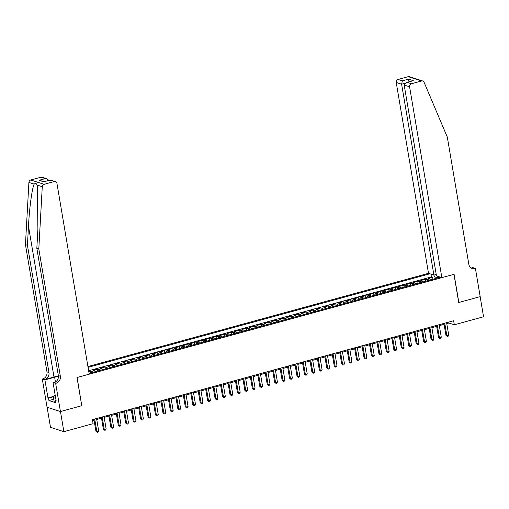<?xml version="1.0" encoding="UTF-8"?>
<svg xmlns="http://www.w3.org/2000/svg" width="509" height="509" viewBox="0 0 509 509"><rect width="100%" height="100%" fill="white"/><g stroke="black" fill="none" stroke-linecap="round" stroke-linejoin="round"><path stroke-width="0.76" d="M436.219 274.427L433.903 275.064L428.502 273.32L87.923 366.55M47.108 407.238L50.506 427.344L63.867 431.67L93.102 423.666L92.422 419.639L453.634 320.753L454.321 324.78L483.55 316.776L480.146 296.645L458.73 302.511L453.964 274.326L77.107 377.493L81.752 405.635M430.48 279.912A3.353 1.311 -105.3 0 0 429.475 278.938L428.158 278.512L432.625 277.29L432.955 279.237M427.503 280.733A3.353 1.311 -105.3 0 0 426.491 279.759L425.174 279.333L425.505 281.273M425.174 279.333L420.708 280.554L422.025 280.981A3.353 1.311 -105.3 0 1 423.03 281.954M415.586 283.99A3.353 1.311 -105.3 0 0 414.581 283.017L413.257 282.59L417.73 281.369L418.054 283.316M408.135 286.033A3.353 1.311 -105.3 0 0 407.13 285.059L405.813 284.633L410.279 283.405L410.61 285.352M400.691 288.069A3.353 1.311 -105.3 0 0 399.68 287.095L398.362 286.669L402.835 285.447L403.16 287.394M393.241 290.111A3.353 1.311 -105.3 0 0 392.235 289.137L390.918 288.711L395.385 287.483L395.716 289.43M385.79 292.147A3.353 1.311 -105.3 0 0 384.785 291.173L383.468 290.747L387.934 289.526L388.265 291.472M378.346 294.189A3.353 1.311 -105.3 0 0 377.341 293.216L376.024 292.79L380.49 291.562L380.821 293.508M370.896 296.225A3.353 1.311 -105.3 0 0 369.89 295.252L368.573 294.826L373.04 293.604L373.371 295.551M363.451 298.261A3.353 1.311 -105.3 0 0 362.446 297.288L361.123 296.862L365.596 295.64L365.92 297.587M356.001 300.304A3.353 1.311 -105.3 0 0 354.996 299.33L353.679 298.904L358.145 297.682L358.476 299.623M348.557 302.34A3.353 1.311 -105.3 0 0 347.545 301.366L346.228 300.94L350.701 299.718L351.025 301.665M341.106 304.382A3.353 1.311 -105.3 0 0 340.101 303.409L338.784 302.982L343.251 301.761L343.581 303.701M333.656 306.418A3.353 1.311 -105.3 0 0 332.651 305.445L331.334 305.018L335.8 303.797L336.131 305.744M326.212 308.46A3.353 1.311 -105.3 0 0 325.206 307.487L323.889 307.061L328.356 305.833L328.687 307.78M318.761 310.496A3.353 1.311 -105.3 0 0 317.756 309.523L316.439 309.097L320.905 307.875L321.236 309.822M311.317 312.539A3.353 1.311 -105.3 0 0 310.312 311.565L308.988 311.139L313.461 309.911L313.786 311.858M303.867 314.575A3.353 1.311 -105.3 0 0 302.861 313.601L301.544 313.175L306.011 311.953L306.342 313.9M296.423 316.611A3.353 1.311 -105.3 0 0 295.411 315.637L294.094 315.211L298.567 313.989L298.891 315.936M288.972 318.653A3.353 1.311 -105.3 0 0 287.967 317.68L286.65 317.253L291.116 316.032L291.447 317.972M281.522 320.689A3.353 1.311 -105.3 0 0 280.516 319.716L279.199 319.289L283.666 318.068L283.997 320.015M274.077 322.731A3.353 1.311 -105.3 0 0 273.072 321.758L271.755 321.332L276.222 320.11L276.552 322.051M266.627 324.767A3.353 1.311 -105.3 0 0 265.622 323.794L264.305 323.368L268.771 322.146L269.102 324.093M259.183 326.81A3.353 1.311 -105.3 0 0 258.178 325.836L256.854 325.41L261.327 324.182L261.651 326.129M251.732 328.846A3.353 1.311 -105.3 0 0 250.727 327.872L249.41 327.446L253.876 326.224L254.207 328.171M244.288 330.888A3.353 1.311 -105.3 0 0 243.277 329.915L241.96 329.488L246.432 328.26L246.757 330.207M236.838 332.924A3.353 1.311 -105.3 0 0 235.832 331.951L234.515 331.524L238.982 330.303L239.313 332.25M229.387 334.96A3.353 1.311 -105.3 0 0 228.382 333.987L227.065 333.56L231.531 332.339L231.862 334.286M221.943 337.003A3.353 1.311 -105.3 0 0 220.938 336.029L219.621 335.603L224.087 334.381L224.418 336.328M214.493 339.039A3.353 1.311 -105.3 0 0 213.487 338.065L212.17 337.639L216.637 336.417L216.968 338.364M207.048 341.081A3.353 1.311 -105.3 0 0 206.043 340.107L204.72 339.681L209.193 338.46L209.517 340.4M199.598 343.117A3.353 1.311 -105.3 0 0 198.593 342.143L197.276 341.717L201.742 340.496L202.073 342.442M192.154 345.159A3.353 1.311 -105.3 0 0 191.142 344.186L189.825 343.76L194.298 342.532L194.623 344.478M184.703 347.195A3.353 1.311 -105.3 0 0 183.698 346.222L182.381 345.796L186.848 344.574L187.178 346.521M177.253 349.238A3.353 1.311 -105.3 0 0 176.248 348.264L174.931 347.838L179.397 346.61L179.728 348.557M169.809 351.274A3.353 1.311 -105.3 0 0 168.803 350.3L167.486 349.874L171.953 348.652L172.284 350.599M162.358 353.316A3.353 1.311 -105.3 0 0 161.353 352.343L160.036 351.916L164.502 350.688L164.833 352.635M154.914 355.352A3.353 1.311 -105.3 0 0 153.909 354.379L152.585 353.952L157.058 352.731L157.383 354.678M147.464 357.388A3.353 1.311 -105.3 0 0 146.458 356.415L145.141 355.988L149.608 354.767L149.939 356.714M140.02 359.43A3.353 1.311 -105.3 0 0 139.008 358.457L137.691 358.031L142.164 356.809L142.488 358.75M132.569 361.466A3.353 1.311 -105.3 0 0 131.564 360.493L130.247 360.067L134.713 358.845L135.044 360.792M125.119 363.509A3.353 1.311 -105.3 0 0 124.113 362.535L122.796 362.109L127.263 360.881L127.594 362.828M117.674 365.545A3.353 1.311 -105.3 0 0 116.669 364.571L115.352 364.145L119.819 362.923L120.149 364.87M110.224 367.587A3.353 1.311 -105.3 0 0 109.219 366.614L107.902 366.187L112.368 364.959L112.699 366.906M102.78 369.623A3.353 1.311 -105.3 0 0 101.775 368.65L100.451 368.223L104.924 367.002L105.248 368.949M95.329 371.665A3.353 1.311 -105.3 0 0 94.324 370.692L93.007 370.266L97.473 369.038L97.804 370.985M88.744 371.43L90.029 371.08L90.354 373.027M89.075 373.377L440.457 277.182M429.914 273.772L88.057 367.358M432.625 277.29L431.416 276.902L88.63 370.737M90.029 371.08L91.346 371.506A3.353 1.311 74.7 0 1 92.352 372.48M97.473 369.038L98.791 369.464A3.353 1.311 74.7 0 1 99.802 370.437M104.924 367.002L106.241 367.428A3.353 1.311 74.7 0 1 107.246 368.401M112.368 364.959L113.685 365.386A3.353 1.311 74.7 0 1 114.697 366.359M119.819 362.923L121.136 363.35A3.353 1.311 74.7 0 1 122.141 364.323M127.263 360.881L128.586 361.307A3.353 1.311 74.7 0 1 129.591 362.281M134.713 358.845L136.03 359.271A3.353 1.311 74.7 0 1 137.036 360.245M142.164 356.809L143.481 357.235A3.353 1.311 74.7 0 1 144.486 358.209M149.608 354.767L150.925 355.193A3.353 1.311 74.7 0 1 151.936 356.166M157.058 352.731L158.375 353.157A3.353 1.311 74.7 0 1 159.381 354.13M164.502 350.688L165.819 351.115A3.353 1.311 74.7 0 1 166.831 352.088M171.953 348.652L173.27 349.079A3.353 1.311 74.7 0 1 174.275 350.052M179.397 346.61L180.72 347.036A3.353 1.311 74.7 0 1 181.726 348.01M186.848 344.574L188.165 345A3.353 1.311 74.7 0 1 189.17 345.974M194.298 342.532L195.615 342.958A3.353 1.311 74.7 0 1 196.62 343.931M201.742 340.496L203.059 340.922A3.353 1.311 74.7 0 1 204.071 341.895M209.193 338.46L210.51 338.886A3.353 1.311 74.7 0 1 211.515 339.859M216.637 336.417L217.954 336.843A3.353 1.311 74.7 0 1 218.965 337.817M224.087 334.381L225.404 334.807A3.353 1.311 74.7 0 1 226.41 335.781M231.531 332.339L232.855 332.765A3.353 1.311 74.7 0 1 233.86 333.739M238.982 330.303L240.299 330.729A3.353 1.311 74.7 0 1 241.304 331.703M246.432 328.26L247.749 328.687A3.353 1.311 74.7 0 1 248.755 329.66M253.876 326.224L255.194 326.651A3.353 1.311 74.7 0 1 256.205 327.624M261.327 324.182L262.644 324.608A3.353 1.311 74.7 0 1 263.649 325.582M268.771 322.146L270.088 322.572A3.353 1.311 74.7 0 1 271.1 323.546M276.222 320.11L277.539 320.536A3.353 1.311 74.7 0 1 278.544 321.51M283.666 318.068L284.989 318.494A3.353 1.311 74.7 0 1 285.994 319.467M291.116 316.032L292.433 316.458A3.353 1.311 74.7 0 1 293.438 317.431M298.567 313.989L299.884 314.416A3.353 1.311 74.7 0 1 300.889 315.389M306.011 311.953L307.328 312.38A3.353 1.311 74.7 0 1 308.339 313.353M313.461 309.911L314.778 310.337A3.353 1.311 74.7 0 1 315.784 311.311M320.905 307.875L322.222 308.301A3.353 1.311 74.7 0 1 323.234 309.275M328.356 305.833L329.673 306.259A3.353 1.311 74.7 0 1 330.678 307.232M335.8 303.797L337.123 304.223A3.353 1.311 74.7 0 1 338.129 305.196M343.251 301.761L344.568 302.187A3.353 1.311 74.7 0 1 345.573 303.154M350.701 299.718L352.018 300.145A3.353 1.311 74.7 0 1 353.023 301.118M358.145 297.682L359.462 298.109A3.353 1.311 74.7 0 1 360.474 299.082M365.596 295.64L366.913 296.066A3.353 1.311 74.7 0 1 367.918 297.04M373.04 293.604L374.357 294.03A3.353 1.311 74.7 0 1 375.368 295.004M380.49 291.562L381.807 291.988A3.353 1.311 74.7 0 1 382.813 292.961M387.934 289.526L389.258 289.952A3.353 1.311 74.7 0 1 390.263 290.925M395.385 287.483L396.702 287.909A3.353 1.311 74.7 0 1 397.707 288.883M402.835 285.447L404.152 285.873A3.353 1.311 74.7 0 1 405.158 286.847M410.279 283.405L411.596 283.831A3.353 1.311 74.7 0 1 412.608 284.805M417.73 281.369L419.047 281.795A3.353 1.311 74.7 0 1 420.052 282.769M438.516 277.157L435.36 278.022L433.732 275.006M435.45 278.557L435.36 278.022M81.879 405.673L60.463 411.539L63.867 431.67M446.775 323.609L448.9 323.03L454.321 324.78M92.581 420.574L94.05 420.173M96.729 419.435L101.501 418.131M104.18 417.399L108.945 416.095M111.624 415.357L116.396 414.052M119.074 413.321L123.846 412.016M126.518 411.285L131.29 409.974M133.969 409.242L138.741 407.938M141.419 407.206L146.185 405.896M148.863 405.164L153.635 403.86M156.314 403.128L161.079 401.824M163.758 401.086L168.53 399.781M171.209 399.05L175.98 397.745M178.653 397.007L183.425 395.703M186.103 394.971L190.875 393.667M193.554 392.935L198.319 391.625M200.998 390.893L205.77 389.589M208.448 388.857L213.214 387.546M215.892 386.815L220.664 385.51M223.343 384.779L228.115 383.468M230.787 382.736L235.559 381.432M238.237 380.7L243.009 379.396M245.688 378.658L250.453 377.354M253.132 376.622L257.904 375.318M260.583 374.579L265.348 373.275M268.027 372.543L272.799 371.239M275.477 370.507L280.249 369.197M282.921 368.465L287.693 367.161M290.372 366.429L295.144 365.118M297.822 364.387L302.588 363.082M305.266 362.351L310.038 361.046M312.717 360.308L317.482 359.004M320.161 358.272L324.933 356.968M327.611 356.23L332.383 354.926M335.056 354.194L339.827 352.89M342.506 352.158L347.278 350.847M349.957 350.116L354.722 348.811M357.401 348.08L362.173 346.769M364.851 346.037L369.617 344.733M372.295 344.001L377.067 342.697M379.746 341.959L384.518 340.655M387.19 339.923L391.962 338.619M394.64 337.881L399.412 336.576M402.091 335.845L406.856 334.54M409.535 333.809L414.307 332.498M416.986 331.766L421.751 330.462M424.43 329.73L429.202 328.42M431.88 327.688L436.652 326.384M439.324 325.652L444.096 324.348M448.741 322.095L448.9 323.03M438.694 276.616L438.319 277.768M431.416 276.902L430.938 274.109M443.937 323.412L445.967 335.412L446.87 335.705L444.751 323.19M448.734 335.196L448.079 336.309L447.335 336.513L446.87 335.705L448.734 335.196L446.616 322.674M447.335 336.513L445.967 335.412M55.653 401.194L54.119 401.194L53.572 397.974L54.215 395.786L55.239 395.506M55.659 397.974L53.572 397.974M441.863 277.64L409.586 86.797L404.184 85.048L436.467 275.891L441.863 277.64L454.079 274.294L458.844 302.48L480.184 296.639L475.412 268.453L472.797 267.607L471.219 268.039M428.502 273.32L396.225 82.477A2.52 2.246 -72.1 0 1 398.051 79.449L408.218 76.662A2.52 2.246 -72.1 0 1 409.401 76.687L422.763 81.007A2.52 2.246 107.9 0 1 424.054 82.229L447.322 137.131L468.84 264.356A5.873 5.236 107.9 0 0 472.244 268.517A5.873 5.236 107.9 0 0 475.005 268.567L475.412 268.453M398.051 79.449L402.364 80.842L408.549 79.15L413.276 80.683L407.098 82.375L411.412 83.769L421.579 80.988L408.218 76.662M433.903 275.064L401.62 84.22L396.225 82.477M422.763 81.007A2.52 2.246 107.9 0 0 421.579 80.988M411.412 83.769A2.52 2.246 107.9 0 0 409.586 86.797M471.296 268.084A5.873 5.236 107.9 0 0 473.026 267.925L475.005 268.567M402.364 80.842L401.62 84.22L404.776 83.361M408.549 79.15L407.804 82.528M413.276 80.683L406.284 82.515L404.184 85.048M407.098 82.375L406.284 82.515M58.414 376.062A10.924 2.494 -9.6 0 0 53.999 377.023L44.684 379.568L42.298 379.04L47.063 407.225L60.425 411.546L81.764 405.705L76.999 377.525L89.215 374.179L56.932 183.335A2.52 2.246 107.9 0 0 54.291 181.535L44.124 184.315A2.52 2.246 107.9 0 0 42.266 186.746L38.811 248.958L60.329 376.189A5.873 5.236 -72.1 0 1 56.066 383.252L55.659 383.366L60.425 411.546M38.811 248.958L36.833 248.322L37.895 229.241L37.373 186.956L36.985 185.034C36.394 183.259 35.465 182.954 34.186 184.131C32.092 188.069 29.401 207.939 28.485 226.2L27.429 245.274L48.947 372.505A5.873 5.236 -72.1 0 1 44.684 379.568M27.429 245.274L25.45 244.638L46.968 371.863A5.873 5.236 -72.1 0 1 42.711 378.931M56.066 383.252L54.094 382.609A5.873 5.236 -72.1 0 0 58.35 375.547L36.833 248.322M54.291 181.535L49.977 180.135L43.793 181.828L39.066 180.301L45.244 178.608L40.93 177.208L30.763 179.995L44.124 184.315M34.186 184.131L28.905 182.426L25.45 244.638M55.659 383.366L53.044 382.52L56.092 400.551L55.513 400.367L56.035 400.227M53.782 399.209L48.953 400.526L55.926 402.784L55.513 400.367M48.953 400.526L48.546 398.114L47.967 397.923L44.919 379.886L42.298 379.04M58.433 376.399A9.436 2.157 -9.6 0 0 54.635 377.226L44.919 379.886M53.044 382.52L55.875 381.737M28.905 182.426A2.52 2.246 -72.1 0 1 30.763 179.995M40.93 177.208A2.52 2.246 -72.1 0 1 42.113 177.234L46.974 178.805L48.858 180.358M47.967 397.923L54.081 396.25M53.967 396.626L48.546 398.114M49.977 180.135L55.475 181.554M43.793 181.828L50.276 179.976M39.066 180.301L44.264 181.618M45.244 178.608L46.974 178.805M436.493 325.448L438.523 337.448L439.426 337.741L437.307 325.226M441.284 337.232L440.635 338.345L439.891 338.549L439.426 337.741L441.284 337.232L439.172 324.717M439.891 338.549L438.523 337.448M429.042 327.491L431.072 339.49L431.976 339.783L429.857 327.262M433.84 339.274L433.184 340.381L432.44 340.585L431.976 339.783L433.84 339.274L431.721 326.753M432.44 340.585L431.072 339.49M421.598 329.527L423.628 341.526L424.531 341.819L422.413 329.304M426.389 341.31L425.74 342.423L424.996 342.627L424.531 341.819L426.389 341.31L424.271 328.795M424.996 342.627L423.628 341.526M414.148 331.563L416.177 343.569L417.081 343.861L414.962 331.34M418.945 343.352L418.29 344.459L417.545 344.663L417.081 343.861L418.945 343.352L416.826 330.831M417.545 344.663L416.177 343.569M406.697 333.605L408.727 345.605L409.63 345.897L407.518 333.382M411.495 345.388L410.839 346.502L410.095 346.705L409.63 345.897L411.495 345.388L409.376 332.873M410.095 346.705L408.727 345.605M399.253 335.641L401.283 347.647L402.186 347.94L400.068 335.418M404.044 347.424L403.395 348.538L402.651 348.741L402.186 347.94L404.044 347.424L401.932 334.909M402.651 348.741L401.283 347.647M391.803 337.683L393.832 349.683L394.736 349.976L392.617 337.461M396.6 349.467L395.945 350.58L395.2 350.784L394.736 349.976L396.6 349.467L394.481 336.952M395.2 350.784L393.832 349.683M384.359 339.719L386.388 351.725L387.292 352.012L385.173 339.497M389.15 351.503L388.501 352.616L387.756 352.82L387.292 352.012L389.15 351.503L387.037 338.988M387.756 352.82L386.388 351.725M376.908 341.762L378.938 353.761L379.841 354.054L377.723 341.539M381.705 353.545L381.05 354.658L380.306 354.862L379.841 354.054L381.705 353.545L379.587 341.024M380.306 354.862L378.938 353.761M369.464 343.798L371.494 355.797L372.397 356.09L370.278 343.575M374.255 355.581L373.606 356.694L372.862 356.898L372.397 356.09L374.255 355.581L372.136 343.066M372.862 356.898L371.494 355.797M362.014 345.84L364.043 357.84L364.947 358.132L362.828 345.611M366.811 357.623L366.156 358.73L365.411 358.934L364.947 358.132L366.811 357.623L364.692 345.102M365.411 358.934L364.043 357.84M354.563 347.876L356.593 359.876L357.496 360.168L355.384 347.653M359.36 359.659L358.705 360.773L357.961 360.976L357.496 360.168L359.36 359.659L357.242 347.144M357.961 360.976L356.593 359.876M347.119 349.912L349.149 361.918L350.052 362.211L347.933 349.689M351.91 361.702L351.261 362.809L350.516 363.012L350.052 362.211L351.91 361.702L349.798 349.18M350.516 363.012L349.149 361.918M339.668 351.954L341.698 363.954L342.602 364.247L340.483 351.732M344.466 363.738L343.81 364.851L343.066 365.055L342.602 364.247L344.466 363.738L342.347 351.223M343.066 365.055L341.698 363.954M332.224 353.99L334.254 365.996L335.157 366.289L333.039 353.768M337.015 365.774L336.366 366.887L335.622 367.091L335.157 366.289L337.015 365.774L334.903 353.259M335.622 367.091L334.254 365.996M324.774 356.033L326.803 368.032L327.707 368.325L325.588 355.81M329.571 367.816L328.916 368.93L328.171 369.133L327.707 368.325L329.571 367.816L327.452 355.301M328.171 369.133L326.803 368.032M317.33 358.069L319.359 370.075L320.263 370.361L318.144 357.846M322.121 369.852L321.472 370.966L320.727 371.169L320.263 370.361L322.121 369.852L320.002 357.337M320.727 371.169L319.359 370.075M309.879 360.111L311.909 372.111L312.812 372.403L310.694 359.888M314.677 371.894L314.021 373.008L313.277 373.212L312.812 372.403L314.677 371.894L312.558 359.373M313.277 373.212L311.909 372.111M302.429 362.147L304.465 374.147L305.362 374.439L303.249 361.924M307.226 373.93L306.571 375.044L305.826 375.248L305.362 374.439L307.226 373.93L305.107 361.415M305.826 375.248L304.465 374.147M294.985 364.189L297.014 376.189L297.918 376.482L295.799 363.96M299.776 375.973L299.127 377.08L298.382 377.29L297.918 376.482L299.776 375.973L297.663 363.451M298.382 377.29L297.014 376.189M287.534 366.226L289.564 378.225L290.467 378.518L288.349 366.003M292.331 378.009L291.676 379.122L290.932 379.326L290.467 378.518L292.331 378.009L290.213 365.494M290.932 379.326L289.564 378.225M280.09 368.261L282.12 380.268L283.023 380.56L280.904 368.039M284.881 380.051L284.232 381.158L283.488 381.362L283.023 380.56L284.881 380.051L282.769 367.53M283.488 381.362L282.12 380.268M272.639 370.304L274.669 382.304L275.573 382.596L273.454 370.081M277.437 382.087L276.781 383.201L276.037 383.404L275.573 382.596L277.437 382.087L275.318 369.572M276.037 383.404L274.669 382.304M265.195 372.34L267.225 384.346L268.128 384.639L266.01 372.117M269.986 384.123L269.337 385.237L268.593 385.44L268.128 384.639L269.986 384.123L267.868 371.608M268.593 385.44L267.225 384.346M257.745 374.382L259.775 386.382L260.678 386.675L258.559 374.16M262.542 386.166L261.887 387.279L261.142 387.483L260.678 386.675L262.542 386.166L260.423 373.651M261.142 387.483L259.775 386.382M250.294 376.418L252.33 388.424L253.227 388.711L251.115 376.196M255.092 388.202L254.443 389.315L253.692 389.519L253.227 388.711L255.092 388.202L252.973 375.687M253.692 389.519L252.33 388.424M242.85 378.461L244.88 390.46L245.783 390.753L243.665 378.238M247.641 390.244L246.992 391.357L246.248 391.561L245.783 390.753L247.641 390.244L245.529 377.729M246.248 391.561L244.88 390.46M235.4 380.497L237.429 392.496L238.333 392.789L236.221 380.274M240.197 392.28L239.542 393.393L238.797 393.597L238.333 392.789L240.197 392.28L238.078 379.765M238.797 393.597L237.429 392.496M227.956 382.539L229.985 394.539L230.889 394.831L228.77 382.316M232.747 394.322L232.098 395.429L231.353 395.639L230.889 394.831L232.747 394.322L230.634 381.801M231.353 395.639L229.985 394.539M220.505 384.575L222.535 396.575L223.438 396.867L221.32 384.352M225.302 396.358L224.647 397.472L223.903 397.675L223.438 396.867L225.302 396.358L223.184 383.843M223.903 397.675L222.535 396.575M213.061 386.611L215.091 398.617L215.994 398.91L213.875 386.388M217.852 398.401L217.203 399.508L216.459 399.711L215.994 398.91L217.852 398.401L215.733 385.879M216.459 399.711L215.091 398.617M205.611 388.653L207.64 400.653L208.544 400.946L206.425 388.431M210.408 400.437L209.753 401.55L209.008 401.754L208.544 400.946L210.408 400.437L208.289 387.922M209.008 401.754L207.64 400.653M198.16 390.689L200.196 402.695L201.093 402.988L198.981 390.467M202.957 402.473L202.308 403.586L201.558 403.79L201.093 402.988L202.957 402.473L200.839 389.958M201.558 403.79L200.196 402.695M190.716 392.732L192.746 404.731L193.649 405.024L191.53 392.509M195.507 404.515L194.858 405.628L194.114 405.832L193.649 405.024L195.507 404.515L193.395 392M194.114 405.832L192.746 404.731M183.265 394.768L185.295 406.774L186.199 407.06L184.086 394.545M188.063 406.551L187.407 407.664L186.663 407.868L186.199 407.06L188.063 406.551L185.944 394.036M186.663 407.868L185.295 406.774M175.821 396.81L177.851 408.81L178.754 409.102L176.636 396.587M180.612 408.593L179.963 409.707L179.219 409.91L178.754 409.102L180.612 408.593L178.5 396.078M179.219 409.91L177.851 408.81M168.371 398.846L170.4 410.846L171.304 411.138L169.185 398.623M173.168 410.629L172.513 411.743L171.768 411.946L171.304 411.138L173.168 410.629L171.049 398.114M171.768 411.946L170.4 410.846M160.927 400.888L162.956 412.888L163.86 413.181L161.741 400.666M165.718 412.672L165.069 413.785L164.324 413.989L163.86 413.181L165.718 412.672L163.599 400.15M164.324 413.989L162.956 412.888M153.476 402.924L155.506 414.924L156.409 415.217L154.291 402.702M158.274 414.708L157.618 415.821L156.874 416.025L156.409 415.217L158.274 414.708L156.155 402.193M156.874 416.025L155.506 414.924M146.026 404.967L148.062 416.966L148.959 417.259L146.846 404.738M150.823 416.75L150.174 417.857L149.423 418.061L148.959 417.259L150.823 416.75L148.704 404.229M149.423 418.061L148.062 416.966M138.582 407.003L140.611 419.002L141.515 419.295L139.396 406.78M143.373 418.786L142.724 419.9L141.979 420.103L141.515 419.295L143.373 418.786L141.26 406.271M141.979 420.103L140.611 419.002M131.131 409.039L133.161 421.045L134.064 421.337L131.952 408.816M135.928 420.828L135.273 421.936L134.529 422.139L134.064 421.337L135.928 420.828L133.81 408.307M134.529 422.139L133.161 421.045M123.687 411.081L125.717 423.081L126.62 423.373L124.501 410.858M128.478 422.864L127.829 423.978L127.085 424.182L126.62 423.373L128.478 422.864L126.366 410.349M127.085 424.182L125.717 423.081M116.237 413.117L118.266 425.123L119.17 425.416L117.051 412.894M121.034 424.9L120.378 426.014L119.634 426.218L119.17 425.416L121.034 424.9L118.915 412.385M119.634 426.218L118.266 425.123M108.792 415.159L110.822 427.159L111.725 427.452L109.607 414.937M113.583 426.943L112.934 428.056L112.19 428.26L111.725 427.452L113.583 426.943L111.465 414.428M112.19 428.26L110.822 427.159M101.342 417.195L103.372 429.202L104.275 429.488L102.156 416.973M106.139 428.979L105.484 430.092L104.739 430.296L104.275 429.488L106.139 428.979L104.021 416.464M104.739 430.296L103.372 429.202M93.891 419.238L95.927 431.238L96.825 431.53L94.712 419.015M98.689 431.021L98.04 432.135L97.289 432.338L96.825 431.53L98.689 431.021L96.57 418.5M97.289 432.338L95.927 431.238M426.491 279.759L429.475 278.938M91.346 371.506L94.324 370.692M98.791 369.464L101.775 368.65M106.241 367.428L109.219 366.614M113.685 365.386L116.669 364.571M121.136 363.35L124.113 362.535M128.586 361.307L131.564 360.493M136.03 359.271L139.008 358.457M143.481 357.235L146.458 356.415M150.925 355.193L153.909 354.379M158.375 353.157L161.353 352.343M165.819 351.115L168.803 350.3M173.27 349.079L176.248 348.264M180.72 347.036L183.698 346.222M188.165 345L191.142 344.186M195.615 342.958L198.593 342.143M203.059 340.922L206.043 340.107M210.51 338.886L213.487 338.065M217.954 336.843L220.938 336.029M225.404 334.807L228.382 333.987M232.855 332.765L235.832 331.951M240.299 330.729L243.277 329.915M247.749 328.687L250.727 327.872M255.194 326.651L258.178 325.836M262.644 324.608L265.622 323.794M270.088 322.572L273.072 321.758M277.539 320.536L280.516 319.716M284.989 318.494L287.967 317.68M292.433 316.458L295.411 315.637M299.884 314.416L302.861 313.601M307.328 312.38L310.312 311.565M314.778 310.337L317.756 309.523M322.222 308.301L325.206 307.487M329.673 306.259L332.651 305.445M337.123 304.223L340.101 303.409M344.568 302.187L347.545 301.366M352.018 300.145L354.996 299.33M359.462 298.109L362.446 297.288M366.913 296.066L369.89 295.252M374.357 294.03L377.341 293.216M381.807 291.988L384.785 291.173M389.258 289.952L392.235 289.137M396.702 287.909L399.68 287.095M404.152 285.873L407.13 285.059M411.596 283.831L414.581 283.017M419.047 281.795L422.025 280.981M28.485 226.2L53.999 377.023M48.947 372.505L46.968 371.863M58.35 375.547L60.329 376.189M42.266 186.746L36.985 185.034M55.424 381.865L54.635 377.226"/></g></svg>

